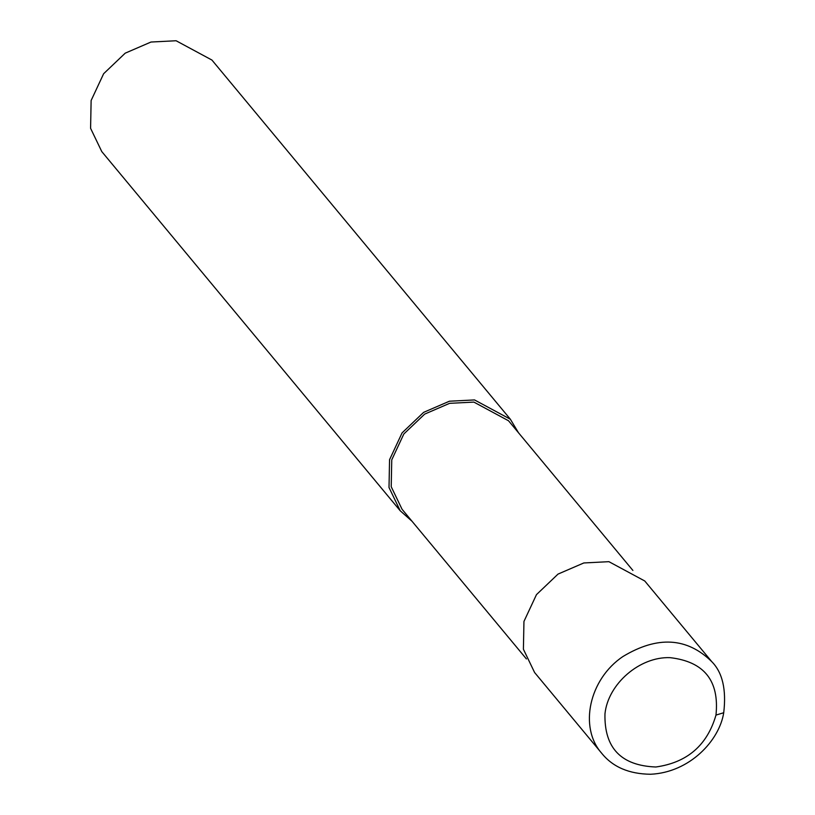 <?xml version="1.0" encoding="UTF-8"?>
<svg xmlns="http://www.w3.org/2000/svg" width="815" height="815" viewBox="0 0 815 815"><rect width="100%" height="100%" fill="white"/><g stroke="black" fill="none" stroke-linecap="round" stroke-linejoin="round"><path stroke-width="1.22" d="M601.796 753.386L601.674 753.243C578.65 727.214 589.255 679.017 623.006 656.482C657.481 635.69 687.065 637.411 711.77 661.658L644.757 580.983L608.917 561.678L583.815 562.961L558.02 574.096L536.464 594.644L523.953 621.438L523.403 649.239L534.599 672.518L601.928 753.539M632.898 570.449L508.529 420.764L473.892 402.101L449.615 403.333L424.686 414.102L403.843 433.967L391.75 459.864L391.22 486.738L402.039 509.243L526.409 658.928M518.544 432.826L510.363 419.236L474.534 399.931L449.422 401.214L423.637 412.349L402.07 432.897L389.56 459.691L389.01 487.492L400.206 510.761L412.064 521.294M510.363 419.236L211.931 60.055L176.101 40.75L150.989 42.034L125.204 53.169L103.637 73.717L91.127 100.51L90.587 128.312L101.773 151.58L400.206 510.761M715.977 715.081C719.482 680.739 704.17 661.597 670.042 657.654C639.724 656.503 608.031 683.866 604.964 713.848C604.159 747.956 621.122 765.672 655.861 766.997C687.218 762.575 707.257 745.277 715.977 715.081L723.72 712.738C719.411 740.499 689.755 772.437 650.625 774.25C629.068 774.016 612.758 767.017 601.674 753.243M711.77 661.658C722.498 672.487 726.471 689.51 723.72 712.748"/></g></svg>
